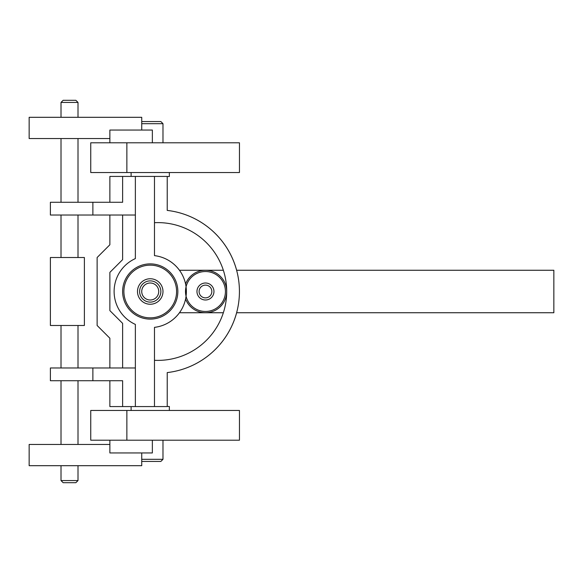 <?xml version="1.0" encoding="UTF-8"?>
<svg xmlns="http://www.w3.org/2000/svg" width="583" height="583" viewBox="0 0 583 583"><rect width="100%" height="100%" fill="white"/><g stroke="black" fill="none" stroke-linecap="round" stroke-linejoin="round"><path stroke-width="0.87" d="M159.239 300.522A12.746 12.746 0 0 1 137.923 294.794A12.746 12.746 0 0 1 153.54 279.191A12.746 12.746 0 0 1 159.239 300.522M226.707 291.5A21.243 21.243 0 0 1 185.569 298.948A21.243 21.243 0 0 0 226.707 291.5A21.243 21.243 0 0 0 185.569 284.052A21.243 21.243 0 0 1 226.707 291.5A21.243 21.243 0 0 0 185.569 284.052A21.243 21.243 0 0 1 226.707 291.5A21.243 21.243 0 0 1 185.569 298.948A21.243 21.243 0 0 0 226.707 291.5M553.85 291.5L553.85 270.257L236.64 270.257A81.635 81.635 0 0 0 167.226 210.412L167.226 176.423L154.48 176.423L154.48 222.691A68.889 68.889 0 0 1 226.707 291.5A68.889 68.889 0 0 1 154.48 360.309L154.48 406.577L167.226 406.577L167.226 372.588A81.635 81.635 0 0 0 236.64 312.743L553.85 312.743L553.85 291.5M160.857 291.5A10.618 10.618 0 0 1 144.927 300.697A10.618 10.618 0 0 1 144.927 282.303A10.618 10.618 0 0 1 160.857 291.5M158.729 291.5A8.497 8.497 0 0 0 145.983 284.14A8.497 8.497 0 0 0 145.983 298.86A8.497 8.497 0 0 0 158.729 291.5M167.226 372.588A81.635 81.635 0 0 0 167.226 210.412M213.961 291.5A8.497 8.497 0 0 1 201.215 298.86A8.497 8.497 0 0 1 201.215 284.14A8.497 8.497 0 0 1 213.961 291.5M211.84 291.5A6.369 6.369 0 0 0 202.279 285.983A6.369 6.369 0 0 0 202.279 297.017A6.369 6.369 0 0 0 211.84 291.5M154.48 176.423L154.48 255.638A36.11 36.11 0 0 1 154.48 327.362L154.48 406.577L135.365 406.577L135.365 324.41A36.11 36.11 0 0 1 135.365 258.59L135.365 176.423L154.48 176.423M154.48 223.158L154.48 255.638A36.11 36.11 0 0 1 179.44 270.257L223.355 270.257M223.355 312.743L179.44 312.743A36.11 36.11 0 0 1 154.48 327.362L154.48 359.842M150.232 319.112A27.612 27.612 0 0 1 126.322 277.69A27.612 27.612 0 0 1 174.149 277.69A27.612 27.612 0 0 1 150.232 319.112M135.365 359.842L135.365 324.41A36.11 36.11 0 0 1 135.365 258.59L135.365 223.158M167.226 406.482L169.354 406.482L169.354 410.461M169.354 172.539L169.354 176.518L167.226 176.518M162.978 440.201L162.978 459.317L141.735 459.317M162.978 459.317L160.857 461.445L141.735 461.445L141.735 465.693L29.15 465.693L29.15 444.45L109.874 444.45M141.735 130.053L141.735 117.307L141.735 121.556L160.857 121.556L162.978 123.683L141.735 123.683M122.619 367.975L122.619 323.361L109.874 310.615L109.874 272.385L122.619 259.639L122.619 215.025M109.874 215.025L109.874 244.765L97.128 257.511L97.128 325.489L109.874 338.235L109.874 367.975M109.874 202.279L109.874 176.423L135.365 176.423L135.365 215.025L92.879 215.025L92.879 202.279L122.619 202.279L122.619 176.423L122.619 202.279L109.874 202.279M109.874 380.721L109.874 406.577L135.365 406.577L135.365 367.975L50.393 367.975L50.393 380.721L122.619 380.721L122.619 406.577L122.619 380.721L109.874 380.721M152.36 142.799L152.36 130.053L109.874 130.053L109.874 142.799L90.751 142.799L90.751 172.539L126.868 172.539L126.868 142.799L239.453 142.799L239.453 172.539L126.868 172.539M126.868 410.461L126.868 440.201L239.453 440.201L239.453 410.461L90.751 410.461L90.751 440.201L109.874 440.201L109.874 452.947L152.36 452.947L152.36 440.201M109.874 138.55L29.15 138.55L29.15 117.307L141.735 117.307M109.874 142.799L126.868 142.799M141.735 465.693L141.735 452.947M126.868 440.201L109.874 440.201M92.879 215.025L50.393 215.025L50.393 202.279L92.879 202.279M84.382 257.511L84.382 325.489L50.393 325.489L50.393 257.511L84.382 257.511M78.005 480.56L75.885 482.688L63.139 482.688L61.011 480.56L78.005 480.56L78.005 465.693M78.005 444.45L78.005 380.721M78.005 367.975L78.005 325.489M61.011 257.511L61.011 215.025M61.011 202.279L61.011 138.55M61.011 117.307L61.011 102.44L78.005 102.44L75.885 100.312L63.139 100.312L61.011 102.44M168.851 310.141A26.344 26.344 0 0 0 157.067 266.059A26.344 26.344 0 0 0 124.784 298.299A26.344 26.344 0 0 0 168.851 310.141M185.496 291.5A19.968 19.968 0 0 0 215.448 308.793A19.968 19.968 0 0 0 215.448 274.207A19.968 19.968 0 0 0 185.496 291.5M92.879 367.975L92.879 380.721M131.117 410.461L131.117 406.577M131.117 172.539L131.117 176.423M162.978 142.799L162.978 123.683M61.011 480.56L61.011 465.693M61.011 444.45L61.011 380.721M61.011 367.975L61.011 325.489M78.005 257.511L78.005 215.025M78.005 202.279L78.005 138.55M78.005 117.307L78.005 102.44"/></g></svg>
